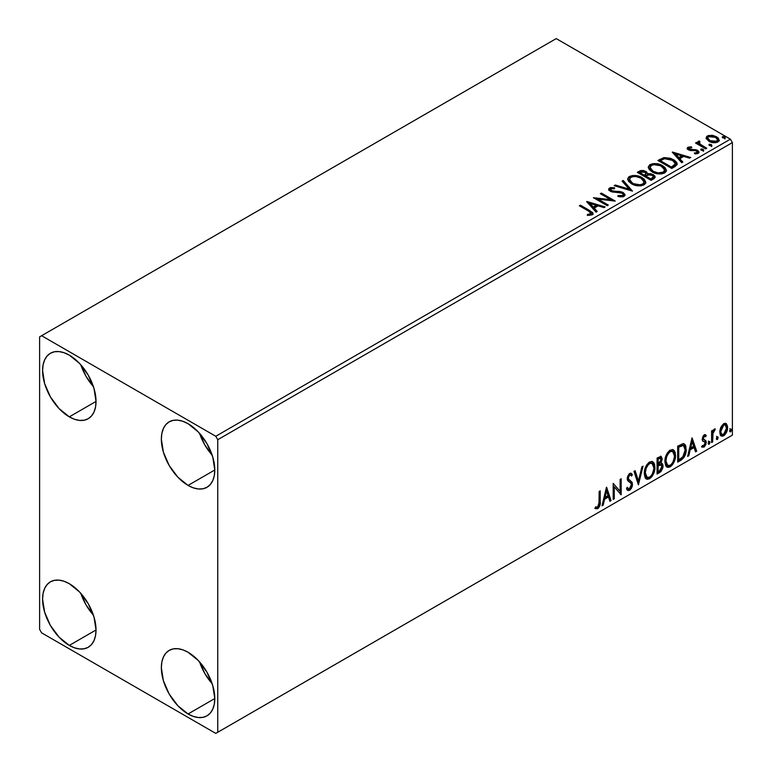 <?xml version="1.0" encoding="UTF-8"?>
<svg xmlns="http://www.w3.org/2000/svg" width="772" height="772" viewBox="0 0 772 772"><rect width="100%" height="100%" fill="white"/><g stroke="black" fill="none" stroke-linecap="round" stroke-linejoin="round"><path stroke-width="1.16" d="M199.581 661.922A37.789 21.819 -120 0 0 212.184 683.741L204.802 673.454L199.581 661.922M188.069 713.975A37.789 21.819 60 0 1 163.384 680.672A37.789 21.819 60 0 1 169.174 650.391A37.789 21.819 60 0 1 188.069 652.263L198.288 660.514L206.964 672.209L212.754 685.565L214.79 698.544L188.069 713.975L177.84 705.724L169.174 694.028L163.384 680.672L161.348 667.693L161.859 661.971L163.384 657.059L165.845 653.151L169.174 650.391L173.218 648.895L177.84 648.712L182.858 649.85L188.069 652.263A37.789 21.819 60 0 1 212.754 685.565A37.789 21.819 60 0 1 206.964 715.847L202.911 717.342L198.288 717.526L193.28 716.387L188.069 713.975L214.79 698.544L214.278 704.267L212.754 709.178L210.283 713.087L206.964 715.847A37.789 21.819 60 0 1 188.069 713.975M80.819 364.809A37.789 21.819 -120 0 0 93.422 386.627L86.039 376.34L80.819 364.809M69.306 416.851A37.789 21.819 60 0 1 44.622 383.549A37.789 21.819 60 0 1 50.412 353.267A37.789 21.819 60 0 1 69.306 355.139L79.535 363.4L88.201 375.086L93.991 388.441L96.027 401.43L69.306 416.851L59.077 408.6L50.412 396.904L44.622 383.549L42.585 370.57L43.097 364.847L44.622 359.935L47.092 356.027L50.412 353.267L54.465 351.771L59.077 351.588L64.095 352.727L69.306 355.139A37.789 21.819 60 0 1 93.991 388.441A37.789 21.819 60 0 1 88.201 418.723L84.148 420.229L79.535 420.412L74.517 419.273L69.306 416.851L96.027 401.43L95.516 407.153L93.991 412.055L91.521 415.963L88.201 418.723A37.789 21.819 60 0 1 69.306 416.851M199.581 433.372A37.789 21.819 -120 0 0 212.184 455.19L204.802 444.904L199.581 433.372M188.069 485.414A37.789 21.819 60 0 1 163.384 452.122A37.789 21.819 60 0 1 169.174 421.84A37.789 21.819 60 0 1 188.069 423.712L198.288 431.963L206.964 443.659L212.754 457.005L214.79 469.994L188.069 485.414L177.84 477.164L169.174 465.477L163.384 452.122L161.348 439.133L161.859 433.41L163.384 428.499L165.845 424.59L169.174 421.84L173.218 420.335L177.84 420.151L182.858 421.29L188.069 423.712A37.789 21.819 60 0 1 212.754 457.005A37.789 21.819 60 0 1 206.964 487.286L202.911 488.792L198.288 488.975L193.28 487.836L188.069 485.414L214.79 469.994L214.278 475.716L212.754 480.628L210.283 484.536L206.964 487.286A37.789 21.819 60 0 1 188.069 485.414M80.819 593.359A37.789 21.819 -120 0 0 93.422 615.178L86.039 604.891L80.819 593.359M69.306 645.411A37.789 21.819 60 0 1 44.622 612.109A37.789 21.819 60 0 1 50.412 581.827A37.789 21.819 60 0 1 69.306 583.7L79.535 591.95L88.201 603.646L93.991 617.002L96.027 629.981L69.306 645.411L59.077 637.151L50.412 625.465L44.622 612.109L42.585 599.13L43.097 593.398L44.622 588.496L47.092 584.587L50.412 581.827L54.465 580.332L59.077 580.139L64.095 581.277L69.306 583.7A37.789 21.819 60 0 1 93.991 617.002A37.789 21.819 60 0 1 88.201 647.283L84.148 648.779L79.535 648.962L74.517 647.824L69.306 645.411L96.027 629.981L95.516 635.703L93.991 640.615L91.521 644.524L88.201 647.283A37.789 21.819 60 0 1 69.306 645.411M650.092 167.485L651.462 165.401C655.1 164.147 658.487 164.446 661.604 166.308L664.634 169.994L663.187 172.166C659.587 173.41 656.239 173.111 653.141 171.268L650.092 167.485L650.092 168.402L653.141 172.175L651.375 170.892L650.101 168.248M39.613 336.862L39.613 629.412L41.601 632.837L215.774 733.4L732.387 435.138L217.752 732.261L217.752 439.712L732.387 142.588L732.387 435.138L732.387 142.588L730.399 139.163L215.774 436.276L41.601 335.714L556.226 38.6L730.399 139.163L556.226 38.6L39.613 336.862L39.613 629.412L41.601 632.837L215.774 733.4L217.752 732.261L217.752 439.712L215.774 436.276L41.601 335.714L39.613 336.862M725.574 423.326L726.548 423.963L723.682 423.693L720.807 427.292L719.832 430.911L719.996 433.97L721.154 435.881L722.785 436.18L724.58 435.147L726.635 432.04L727.465 429.155L727.533 426.462L726.548 423.963L725.333 423.268L723.682 423.693L720.807 427.292L719.774 432.04L721.357 436.026L723.682 435.794C726.317 433.584 727.61 430.824 727.591 427.524L725.989 423.5M711.601 442.568L712.662 441.951L713 433.024L715.152 428.875L713.888 429.541L712.662 431.982L712.662 430.265L711.601 430.873L711.601 442.568L712.662 441.951L712.836 433.912L715.326 428.923L714.515 428.991L712.662 431.982L712.662 430.265L711.601 430.873L711.601 442.568M704.73 436.18L703.485 435.881L705.647 436.778L706.274 435.408L705.28 434.771L706.274 435.408L704.218 434.935L703.331 435.726L702.202 439.625L702.781 441.101L704.952 442.182L705.125 443.852L703.9 445.782L702.443 445.396L701.835 446.834L704.025 447.152L705.975 444.373L706.081 441.208L703.61 439.538L703.263 438.216L704.045 436.508L705.647 436.778L706.274 435.408L704.218 434.935L702.182 439.171L702.53 440.783L704.952 442.182L705.203 443.147L703.9 445.782L702.443 445.396L701.835 446.834L702.298 447.258L701.507 446.805M680.894 460.295L684.272 457.043L685.941 452.382L685.893 446.525L685.121 444.711L683.49 443.639L677.671 446.158L677.671 462.158L680.894 460.295L680.103 459.842L677.671 461.241L680.103 459.842L680.894 460.295C684.59 457.584 686.356 453.965 686.202 449.439L684.262 443.91L683.066 443.62L677.671 446.158L677.671 462.158L680.894 460.295M657.068 474.056L660.89 471.653L662.916 467.764L662.781 464.242L660.919 463.2L662.222 459.041L660.948 456.348L657.068 458.057L657.068 474.056L659.838 472.454L663.109 466.027L662.096 463.403L660.919 463.2L662.222 459.041L661.257 456.474L657.068 458.057L657.068 474.056M638.415 484.826L643.037 466.153L641.87 466.828L638.502 480.908L635.134 470.717L633.976 471.383L638.415 484.826L643.037 466.153L641.87 466.828L638.502 480.908L635.134 470.717L633.976 471.383L638.415 484.826M614.261 498.77L614.261 486.862L621.19 494.765L621.19 478.765L620.119 479.383L620.119 491.32L613.19 483.388L613.19 499.387L614.261 498.77L613.19 498.471L614.261 498.77L614.261 486.862L621.19 494.765L621.19 478.765L620.119 479.383L620.119 491.32L613.19 483.388L613.19 499.387L614.261 498.77M595.077 508.41L597.692 508.748L596.901 508.285L598.985 505.525L599.429 501.221C599.863 503.875 599.014 506.229 596.901 508.285L597.692 508.748C599.805 506.693 600.655 504.338 600.22 501.675L599.429 501.221L599.429 491.33L599.429 501.221L600.22 501.675L600.22 490.876L599.159 491.484L598.966 505.052L597.682 507.107L595.617 506.866L595.077 508.41L597.692 508.748L599.95 505.38L600.22 490.876L599.159 491.484L599.159 502.128L597.682 507.107L595.617 506.866L595.077 508.41L595.608 508.777M606.445 487.286L602.006 505.843L603.164 505.178L604.582 499.223L608.481 496.975L609.899 501.289L611.057 500.613L606.618 487.18L602.006 505.843L603.164 505.178L604.582 499.223L608.481 496.975L609.899 501.289L611.057 500.613L606.445 487.286M630.647 475.021L628.89 474.635L630.647 475.021L631.544 476.073L632.374 474.606L631.274 473.342L629.701 473.448L627.221 478.611L627.771 480.724L631.139 483.513L631.486 484.884L629.547 488.705L628.456 488.753L627.375 487.296L626.517 488.608L627.829 490.432L629.624 490.307L631.39 488.406L632.374 485.887L632.152 482.336L628.794 479.47L628.292 477.926L629.373 475.311L630.608 475.002L631.544 476.073L632.374 474.606L630.608 473.168L629.064 473.931L627.366 477.231L627.356 479.788L630.965 483.253L631.477 485.163L630.705 487.518L629.344 488.811L628.176 488.531L627.375 487.296L626.517 488.608L627.134 489.757L628.032 490.529L629.624 490.307L627.453 490.143M644.273 473.506L644.977 477.299L647.274 479.315L649.619 478.765L651.973 476.575L654.077 472.435L654.868 468.758L654.646 464.57L653.652 462.486L651.925 461.405L648.914 462.409L646.637 465.043L644.9 469.115L644.273 473.506L646.473 479.016L649.619 478.765C653.228 475.639 655.003 471.808 654.936 467.282L652.755 461.704L649.542 461.994C645.952 465.149 644.195 468.99 644.273 473.506M664.885 461.608L665.589 465.41L667.876 467.417L670.231 466.867L672.586 464.676L674.68 460.537L675.471 456.86L675.249 452.672L674.255 450.587L672.528 449.507L669.527 450.51L667.24 453.145L665.503 457.227L664.885 461.608L667.076 467.118L670.231 466.867C673.84 463.74 675.606 459.909 675.539 455.383L673.358 449.806L670.144 450.095C666.554 453.251 664.808 457.092 664.885 461.608M692.059 437.849L687.62 456.416L688.778 455.741L690.207 449.796L694.096 447.548L695.514 451.852L696.682 451.186L692.059 437.849L687.62 456.416L688.778 455.741L690.207 449.796L694.096 447.548L695.514 451.852L696.682 451.186L692.059 437.849M708.223 443.389L708.735 444.305L709.497 443.861L709.786 441.603L708.918 441.69L708.271 442.896L709.111 444.209L709.999 442.366L709.111 441.545L708.223 443.389L709.111 444.209M716.397 438.67L716.898 439.586L717.671 439.143L717.95 436.894L717.082 436.971L716.445 438.178L717.284 439.49L718.172 437.647L717.284 436.827L716.397 438.67L717.284 439.49M729.714 430.979L730.225 431.895L730.987 431.452L731.277 429.193L730.409 429.28L729.772 430.487L730.611 431.799L731.499 429.956L730.611 429.135L729.714 430.979L730.611 431.799M706.245 138.584L709.757 141.739L715.721 142.714L719.157 140.736L718.182 137.899L713.27 135.467L708.407 135.525L706.698 136.519L706.119 137.879L708.802 141.247C711.649 142.926 714.689 143.177 717.921 142L719.272 140.108L716.619 136.74L711.977 135.254L707.442 135.949L706.119 138.777M705.666 148.88L706.727 148.263L699.5 143.698L698.988 142.588L700.001 141.894L699.432 140.977L697.811 141.701L698.091 143.274L696.605 142.415L695.533 143.032L705.666 148.88L706.727 148.263L700.021 144.19L699.432 140.977L697.695 142.154L698.091 143.274L696.605 142.415L695.533 143.032L705.666 148.88M689.28 148.784L689.618 150.164L689.28 147.867L691.712 147.703L691.471 146.834L691.471 147.674L691.471 146.834L687.755 147.336L687.244 148.272L688.161 149.614L690.506 150.598L695.196 150.579L697.058 151.389L696.904 152.702L694.375 152.933L694.694 153.831L697.492 153.676L698.969 152.634L698.785 151.399L696.701 149.951L689.396 149.112L689.087 148.021L691.712 147.703L691.471 146.834L687.977 147.191L687.977 148.108L689.792 147.693M674.95 166.607L677.131 164.504L676.774 162.535L674.67 160.383L670.53 158.279L664.094 157.575L657.879 160.46L671.736 168.46L674.95 166.607L677.218 163.944L673.512 159.64L663.775 157.642L657.879 160.46L671.736 168.46L674.95 166.607M647.505 174.057L645.855 171.365L645.855 172.281L642.565 171.287L639.235 172.146L645.855 172.281L645.855 171.365L639.235 171.23L639.235 172.146L638.068 172.822L639.235 172.146L639.235 171.23L637.276 172.359L651.124 180.358L655.1 177.502L654.868 176.064L653.237 174.607L650.574 173.681L647.505 173.825L646.618 171.886L643.481 170.496L640.731 170.564L637.276 172.359L651.124 180.358L653.903 178.757L655.177 177.058L653.237 174.607L647.554 173.459L647.554 174.375M632.48 191.128L623.245 180.465L622.078 181.13L629.219 189.15L615.342 185.019L614.184 185.695L632.48 191.128L623.245 180.465L622.078 181.13L629.219 189.15L615.342 185.019L614.184 185.695L632.48 191.128M608.317 205.072L598.01 199.128L615.245 201.077L601.388 193.077L600.327 193.695L610.662 199.659L593.398 197.69L607.255 205.69L608.317 205.072L598.01 199.128L615.245 201.077L601.388 193.077L600.327 193.695L610.662 199.659L593.398 197.69L607.255 205.69L608.317 205.072M588.582 211.113L591.13 213.477L587.367 214.51L587.888 215.436L592.105 214.848L593.041 213.728L592.578 212.512L580.428 205.178L579.367 205.796L588.582 211.113C590.599 211.904 591.304 212.879 590.677 214.027L587.367 214.51L587.888 215.436L592.105 214.848L593.05 213.574L589.789 210.582L580.428 205.178L579.367 205.796L588.582 211.113M586.652 201.589L596.061 212.155L597.219 211.48L594.208 208.093L598.097 205.854L603.965 207.591L605.123 206.925L586.826 201.482L596.061 212.155L597.219 211.48L594.208 208.093L598.097 205.854L603.965 207.591L605.123 206.925L586.652 201.589M624.046 196.406L624.963 194.419L622.888 192.373L620.07 191.524L612.756 191.128L610.777 190.201L610.961 188.783L614.589 188.735L614.57 187.77L610.671 187.557L608.78 188.754L609.33 190.53L611.54 191.803L622.135 193.154L623.236 194.361L622.743 195.499L618.063 195.548L617.899 196.455L622.657 196.889L624.046 196.406L625.05 194.959L623.216 192.556L611.318 190.607L610.961 188.783L614.589 188.735L614.57 187.77L609.552 187.953L608.683 189.246L610.314 191.253L622.135 193.154L623.265 194.602L622.55 195.634L618.063 195.548L617.899 196.455L624.046 196.406M631.477 183.784L635.819 185.473L640.992 185.82L644.62 184.479L645.797 182.076L644.244 179.181L641.416 177.232L637.691 175.862L632.461 175.524L628.813 176.885L627.684 178.863L628.601 181.41L631.477 183.784C635.366 186.081 639.554 186.448 644.041 184.865L645.807 182.308L642.063 177.589C638.135 175.244 633.909 174.877 629.392 176.499L627.675 179.075L631.477 183.784M652.079 171.886L656.422 173.575L661.594 173.922L665.223 172.581L666.4 170.178L664.856 167.292L661.343 165.005L656.596 163.664L653.064 163.625L649.696 164.793L648.287 166.964L649.204 169.512L652.079 171.886C655.968 174.192 660.166 174.549 664.644 172.967L666.41 170.409L662.666 165.69C658.738 163.346 654.521 162.979 649.995 164.61L648.277 167.177L652.079 171.886M672.267 152.161L681.686 162.718L682.844 162.052L679.823 158.665L683.712 156.417L689.579 158.163L690.737 157.488L672.441 152.055L681.686 162.718L682.844 162.052L679.823 158.665L683.712 156.417L689.579 158.163L690.737 157.488L672.267 152.161M701.314 150.26L702.858 150.569L703.63 149.807L701.536 148.919L700.764 149.363L701.314 150.26L703.35 150.415L703.089 149.237L701.044 149.083L701.314 150.26L701.044 149.083M709.478 145.541L711.031 145.85L711.794 145.088L709.709 144.2L708.937 144.644L709.478 145.541L711.523 145.696L711.253 144.518L709.217 144.364L709.478 145.541L709.217 144.364M722.804 137.85L724.348 138.159L725.12 137.397L723.026 136.509L722.264 136.953L722.804 137.85L724.85 138.005L724.58 136.827L722.534 136.673L722.804 137.85L722.534 136.673M593.031 214.288L591.082 212.281L580.158 206.249L580.428 205.178L580.428 206.095L589.789 211.499L589.789 210.582L589.789 211.499L592.954 214.008M591.13 214.143L590.262 215.127L587.367 215.417L589.779 215.234L589.779 214.317L589.779 215.234L590.677 214.944L590.677 214.027M587.569 202.621L604.08 207.523L587.569 202.621M594.208 209.009L594.208 208.093L594.208 209.009L596.688 211.789L594.208 209.009M590.078 204.387L593.243 207.929L596.225 206.211L596.225 205.294L596.225 206.211L593.243 207.929L593.243 207.012L593.243 207.929L590.078 204.387L590.078 203.47L596.225 205.294L593.243 207.012L590.078 203.47L590.078 204.387M595.067 198.655L610.662 200.575L610.662 199.659L610.662 200.575L595.067 198.655M601.118 194.148L601.388 193.077L601.388 193.994L613.605 201.048L601.118 194.148M598.01 200.035L598.01 199.128L598.01 200.035L607.525 205.535L598.01 200.035M623.255 195.615L622.319 196.657L620.331 196.86L618.063 196.464L618.063 195.548L618.063 196.464L622.55 196.542L623.265 194.602M608.761 189.709L609.552 187.953L609.552 188.87L614.57 188.677L614.57 187.77L614.57 188.735L610.671 188.474L608.683 190.124M610.44 190.414L610.961 188.783M610.961 189.7L611.318 191.514L611.318 190.607L611.318 191.514L613.75 192.18L613.75 191.263L613.75 192.18L616.442 192.218L616.442 191.302L616.442 192.218L623.216 193.463L623.216 192.556L624.982 195.393M624.963 195.326L621.759 192.836L612.756 192.045L610.777 191.118L610.507 190.134M615.226 186.004L615.342 185.019L615.342 185.936L629.219 190.057L629.219 189.15L629.219 190.057L615.226 186.004M622.618 181.738L623.245 180.465L623.245 181.381L631.737 190.906L623.245 181.381L622.618 181.738M627.713 179.548L629.392 176.499L629.392 177.415C633.909 175.794 638.135 176.151 642.063 178.506L642.063 177.589L642.063 178.506L645.768 182.752M630.821 176.788L628.813 177.801L627.684 179.78M645.797 182.993L644.244 180.098L640.741 177.821L635.993 176.479L631.757 176.547M644.022 182.964L643.423 184.315L641.455 185.463L635.993 185.444L631.583 183.466L630.126 182.057L629.498 180.137M629.489 179.384L629.489 180.301L632.529 184.074L632.529 183.157L632.529 184.074C635.636 185.927 638.984 186.226 642.584 184.981L642.584 184.064C638.984 185.309 635.636 185.01 632.529 183.157L629.489 179.384L630.859 177.299C634.497 176.045 637.875 176.344 640.992 178.207L644.031 181.893L642.584 184.981L644.031 181.893M647.505 173.825L647.505 174.733L653.237 175.514L653.237 174.607L653.237 175.514L655.1 177.502M655.119 177.541L652.012 174.954L647.505 174.733M654.868 176.981L654.463 176.441M649.02 174.511L648.248 174.597M653.373 177.666L650.777 179.837L645.624 176.865L645.624 175.948L648.017 174.752L652.166 175.215L653.373 176.759L651.993 179.133L653.373 177.676L653.373 176.759L650.777 178.921L650.777 179.837L651.993 179.133L651.993 178.226L650.777 178.921L645.624 175.948L645.624 176.865L650.777 179.837L650.777 178.921L645.624 175.948L650.227 174.578L652.417 175.379L653.373 176.749M645.932 174.742L644.205 176.045L639.756 173.478L639.756 172.571L640.866 171.924L644.813 172.002L646.01 173.478L644.745 175.726L646.01 173.478M644.745 174.819L644.205 176.045L644.745 174.819L644.205 175.128L639.756 172.571L639.756 173.478L644.205 176.045L644.205 175.128L639.756 172.571L642.294 171.423L644.398 171.78L646.01 173.43L644.745 174.819M648.316 167.649L649.995 164.61L649.995 165.517C654.521 163.896 658.738 164.262 662.666 166.607L662.666 165.69L662.666 166.607L666.371 170.853M651.423 164.899L648.962 166.337L648.287 167.881M666.4 171.095L664.856 168.2L661.343 165.922L656.596 164.581L652.369 164.648M664.624 171.066L663.659 172.774L660.736 173.835L656.605 173.546L653.141 172.175C656.239 174.028 659.587 174.327 663.187 173.082L664.634 169.994M663.187 172.166L663.187 173.082L663.187 172.166L657.947 172.87L653.141 171.268L653.141 172.175L653.141 171.268L650.294 168.47L650.198 166.839L651.462 165.401L653.942 164.658L660.543 165.758L664.451 169.107L664.509 170.737L663.187 172.166M676.774 163.452L673.512 160.557L667.79 158.501L663.225 158.685L658.67 160.923L659.973 160.171L659.973 159.254L659.973 160.171L663.775 158.549L663.775 157.642L663.775 158.549L673.512 160.557L673.512 159.64L673.512 160.557L677.16 164.397M675.326 164.426L673.232 166.858M672.528 167.283L672.528 166.366L671.379 167.032L671.379 167.939L672.528 167.283L675.027 165.43L675.027 164.513L671.379 167.939L660.369 161.58L671.379 167.939L671.379 167.032L660.369 160.672L660.369 161.58L660.369 160.672L664.518 158.723L672.441 160.258L675.326 163.558L675.027 165.43L675.326 163.558M673.184 153.194L689.695 158.096L673.184 153.194M679.823 159.582L679.823 158.665L679.823 159.582L682.303 162.361L679.823 159.582M675.693 154.95L678.858 158.492L681.84 156.774L681.84 155.857L681.84 156.774L678.858 158.492L678.858 157.585L678.858 158.492L675.693 154.95L675.693 154.033L681.84 155.857L678.858 157.585L675.693 154.033L675.693 154.95M688.942 149.276L689.28 147.867M690.795 149.633L689.618 149.257L689.618 150.164L690.795 150.55L690.795 149.633L690.795 150.55L692.899 150.54L692.899 149.623L690.795 149.633M695.668 149.662L692.899 149.623L692.899 150.54L695.668 150.579L695.668 149.662L695.668 150.579L697.589 151.283L697.589 150.366L695.668 149.662M695.765 153.908L696.904 153.618L696.904 152.702L694.375 152.933L694.694 153.831L698.264 153.358L699.056 152.238L697.589 150.366L698.959 152.663M687.35 148.697L687.977 147.191L687.244 148.224L688.605 149.893L690.506 150.598L695.35 150.598L696.576 151.013L696.904 153.618L697.357 152.055L696.904 152.702M690.554 147.693L687.321 148.755M697.319 152.75L695.697 153.908M698.978 152.721L696.199 150.704L689.878 150.299L689.087 148.938M700.995 150.029L703.089 150.144L703.089 149.237L703.35 151.331M703.35 150.415L703.089 149.237M703.437 150.405L700.957 150.058M696.325 143.486L696.605 142.415L696.605 143.331L698.091 144.19L698.091 143.274L698.091 144.19L696.325 143.486M697.792 142.656L698.284 141.237L698.284 142.154L699.432 141.884L699.432 140.977L699.5 141.99L697.714 142.878M698.988 143.582L699.345 142.058M699.345 142.974L700.021 145.107L700.021 144.19L700.021 145.107L703.321 147.211L703.321 146.294L703.321 147.211L705.936 148.716L700.387 145.397L698.988 143.505M709.159 145.31L711.253 145.435L711.253 144.518L711.523 146.612M711.523 145.696L711.253 144.518M711.601 145.696L709.121 145.339M708.416 136.432L706.168 138.323L707.442 135.949L707.442 136.866L711.977 136.171L711.977 135.254L711.977 136.171L716.619 137.657L716.619 136.74L716.619 137.657L719.214 140.552L718.182 138.815L715.605 137.136L709.41 136.2M717.574 140.417L716.677 142.202L713.116 142.666L709.227 141.141L707.827 138.564M707.779 138.014L709.873 141.556L709.873 140.639L709.873 141.556L716.677 142.202L716.677 141.286L709.873 140.639L707.779 138.014L708.686 136.673L715.557 137.358L717.622 139.886L716.677 142.202L717.622 139.886M722.486 137.619L724.58 137.744L724.58 136.827L724.85 138.921M724.85 138.005L724.58 136.827M724.927 137.995L722.447 137.648M596.225 205.294L593.243 207.012L590.078 203.47L596.225 205.294M640.992 178.207L643.404 180.223L643.993 182.288L642.825 183.91L640.133 184.817L633.58 183.707L630.772 181.874L629.508 179.722L630.396 177.608L633.339 176.556L636.157 176.585L640.992 178.207M660.369 160.672L664.518 158.723L668.832 158.81L673.956 161.3L675.259 164.021L671.379 167.032L660.369 160.672M681.84 155.857L678.858 157.585L675.693 154.033L681.84 155.857M715.557 137.358L717.169 138.709L717.555 140.33L715.007 141.797L710.221 140.832L707.779 138.12L708.368 136.885L710.375 136.181L715.557 137.358M594.816 508.323L596.901 508.285L595.183 508.487M606.261 488.039L610.266 500.159L611.057 500.613L609.648 500.517L610.266 500.159L606.261 488.039M607.68 496.521L608.481 496.975L607.68 496.521L603.791 498.77L604.582 499.223L603.791 498.77L602.372 504.714L603.164 505.178L602.256 504.782L603.791 498.77L607.68 496.521M605.74 490.635L604.244 496.869L605.036 497.322L604.244 496.869L605.74 490.635L606.531 491.088L608.018 495.605L605.036 497.322L606.531 491.088L605.74 490.635M613.19 483.484L620.119 491.32L613.19 483.484M620.389 479.229L620.389 494.244L620.389 479.229M620.495 494.369L621.19 494.765L620.495 494.369M613.47 486.408L614.261 486.862L613.47 486.408L613.47 498.316L613.47 486.408M627.086 487.74L628.456 488.753M631.583 474.153L630.946 475.272L631.583 474.153M628.292 477.926L629.682 475.089L628.89 474.635L627.501 477.463L628.939 479.624L628.292 477.926M630.251 480.454L628.138 479.161L630.251 480.454L632.558 484.285L630.251 480.454M629.624 490.307L632.558 484.285L631.766 483.832L628.833 489.844L629.624 490.307M627.24 490.075L629.489 489.371L631.583 485.434L631.361 481.882L627.539 478.003L628.041 475.513L629.817 474.539M631.583 482.461L631.361 481.882M627.974 488.415L626.941 487.518M634.594 471.026L637.711 480.454L638.502 480.908L637.711 480.454L634.594 471.026M641.986 466.761L637.981 483.504L641.986 466.761M652.35 461.521L654.145 466.819L654.936 467.282L654.145 466.819C654.212 471.354 652.437 475.176 648.827 478.302L649.619 478.765L646.087 478.756M645.537 478.466L648.827 478.302L652.118 474.626L654.077 468.295L653.44 462.959M646.917 477.106L644.784 474.568L645.093 468.71L647.804 463.904L649.783 462.756L651.443 463.055M652.137 463.451L648.798 463.142L652.137 463.451L653.865 467.89C653.942 471.538 652.514 474.626 649.59 477.144L647.1 477.328L645.344 472.889L644.552 472.425L646.309 476.864L647.1 477.328M645.344 472.889C645.276 469.251 646.695 466.163 649.59 463.605L648.798 463.142C645.903 465.699 644.485 468.797 644.552 472.425L645.344 472.889L646.096 468.517L648.133 464.85L650.082 463.364L652.234 463.509L653.633 465.728L653.855 468.479L652.871 472.908L651.481 475.378L649.59 477.144L647.708 477.559L646.357 476.681L645.344 472.889M660.822 456.32L661.43 458.587L662.222 459.041L661.43 458.587L660.832 461.453M660.137 462.746L660.919 463.2L660.137 462.746M661.652 463.239L662.318 465.564L663.109 466.027L662.318 465.564L659.047 472.001L659.838 472.454L659.047 472.001L657.068 473.139L660.099 471.19L661.498 469.144L662.318 465.564L661.546 463.123M660.716 461.724L661.43 458.587L660.649 456.136M661.382 457.844L661.247 457.169M660.369 464.744L661.807 465.419L661.807 468.131L660.658 470.148L658.13 471.798L658.13 465.844L657.339 465.391L657.339 471.335L658.13 471.798L658.13 465.844L661.314 464.86L659.577 464.29L660.369 464.744L659.577 464.29L657.879 465.082L658.67 465.535L657.339 465.391L658.13 465.844L660.369 464.744L662.038 466.635L659.356 471.094L658.13 471.798L657.339 471.335L657.339 465.391L659.761 464.262L661.015 464.966M660.62 458.172L659.819 457.709L658.448 457.989L659.24 458.443L658.448 457.989L657.339 458.626L658.13 459.079L660.62 458.172L661.15 459.687L658.13 464.204L657.339 463.75L657.339 458.626L659.896 457.767M658.13 464.204L658.13 459.079L657.339 458.626L657.339 463.75L658.13 464.204L658.13 459.079L660.571 458.153L660.957 461.087L660.128 462.756L658.13 464.204M672.952 449.622L674.747 454.92L675.539 455.383L674.747 454.92C674.815 459.456 673.049 463.277 669.44 466.404L670.231 466.867L666.69 466.857M666.139 466.577L669.44 466.404L672.73 462.737L674.68 456.406L674.043 451.06M667.529 465.207L665.387 462.679L665.908 456.165L668.899 451.581L670.385 450.858L672.045 451.157M672.74 451.552L669.401 451.253L672.74 451.552L674.477 455.991C674.545 459.649 673.116 462.727 670.192 465.246L667.703 465.429L665.947 460.99L665.155 460.537L666.912 464.976L667.703 465.429M665.947 460.99C665.879 457.362 667.298 454.264 670.192 451.707L669.401 451.253C666.506 453.811 665.088 456.899 665.155 460.537L665.947 460.99L666.699 456.628L668.745 452.961L670.694 451.466L672.837 451.61L674.236 453.839L674.458 456.58L673.473 461.019L672.094 463.48L670.192 465.246L668.32 465.67L666.96 464.783L665.947 460.99M683.857 443.726L685.411 448.976L686.202 449.439L685.411 448.976C685.565 453.502 683.799 457.12 680.103 459.842L683.017 457.313L684.986 452.701L685.256 446.853L683.78 443.659M683.616 445.676L681.715 445L682.506 445.454L681.715 445L678.646 446.322L679.437 446.776L677.941 446.727L678.742 447.181L682.506 445.454L683.616 445.676L685.131 450.047L682.737 457.188L678.742 459.9L677.941 459.446L678.742 459.9L678.742 447.181L677.941 446.727L677.941 459.446L677.941 446.727L681.348 445.068L682.969 445.319M691.876 438.602L695.89 450.723L696.682 451.186L695.263 451.089L695.89 450.723L691.876 438.602M693.304 447.094L694.096 447.548L693.304 447.094L689.415 449.333L690.207 449.796L689.415 449.333L687.987 455.287L688.778 455.741L687.871 455.355L689.415 449.333L693.304 447.094M691.355 441.198L689.869 447.432L690.66 447.885L689.869 447.432L691.355 441.198L692.146 441.661L693.642 446.168L690.66 447.885L692.146 441.661L691.355 441.198M706.274 435.408L704.894 434.491M705.483 434.954L704.913 436.199L705.483 434.954M704.276 436.334L703.485 435.881L702.462 438.042L703.253 438.506L704.276 436.334L705.647 436.778M701.835 446.834L704.025 447.152L703.234 446.689L704.933 444.575L705.483 442.018L703.234 446.689L704.025 447.152L706.274 442.472L705.483 442.018L705.125 440.407L705.483 442.018L706.274 442.472L705.917 440.87L702.462 438.042L703.485 439.451M705.917 440.87L703.504 439.413M703.234 446.689L701.941 446.969L703.234 446.689M702.53 440.783L704.952 442.182M703.022 441.169L703.919 441.507M702.713 438.959L702.713 436.865L704.286 435.842M708.32 441.082L709.111 441.545M709.999 442.366L709.207 441.902L708.262 443.784M708.223 443.803L709.159 441.478M711.871 430.718L712.662 431.982L711.871 430.718M713.405 430.178L714.322 429.116L714.032 429.994L714.824 430.458L713.473 430.12M712.421 431.837L712.045 433.459L712.836 433.912L712.045 433.459L711.871 437.57L712.662 438.023L711.871 437.57L711.871 441.497L712.662 441.951L711.601 441.652L712.479 431.654M716.493 436.373L717.284 436.827M718.172 437.647L717.381 437.193L716.435 439.065M716.387 439.085L717.333 436.759M726.548 423.963L725.757 423.51L726.799 427.07L727.591 427.524L726.799 427.07C726.819 430.371 725.516 433.131 722.891 435.34L723.682 435.794L720.98 435.736M720.363 435.427L721.492 435.794L723.345 435.051L725.844 431.587L726.78 426.53L725.497 423.259M721.627 434.182L720.208 432.426L720.411 428.46L722.216 425.189L724.657 424.677M725.284 425.025L722.891 424.677L725.284 425.025L726.52 428.151L723.682 434.366L721.994 434.482L720.044 430.979L721.994 434.482M720.836 431.432L723.682 425.131L722.891 424.677L720.044 430.979L720.836 431.432L722.409 426.347L724.02 424.967L725.448 425.131L726.51 428.547L724.947 433.179L722.409 434.646L721.202 433.497L720.836 431.432M729.81 428.672L730.611 429.135M731.499 429.956L730.708 429.493L729.762 431.374M729.714 431.394L730.65 429.068M608.018 495.605L605.036 497.322L606.531 491.088L608.018 495.605M678.742 447.181L683.181 445.502L684.581 446.834L685.131 450.047L684.639 453.637L683.365 456.397L678.742 459.9L678.742 447.181M693.642 446.168L690.66 447.885L692.146 441.661L693.642 446.168M215.774 436.276L730.399 139.163L732.387 142.588L217.752 439.712L215.774 436.276M217.752 732.261L732.387 435.138L217.752 732.261M593.05 213.574L593.05 214.491M645.807 182.308L645.807 183.225M666.41 170.409L666.41 171.326M687.244 148.224L687.244 149.131M703.659 149.971L703.659 150.887M711.823 145.252L711.823 146.169M719.272 140.108L719.272 141.025M725.149 137.561L725.149 138.477M646.473 479.016L645.682 478.563M667.076 467.118L666.284 466.664M705.154 436.344L704.363 435.881M703.852 439.722L703.06 439.258M704.672 441.941L703.881 441.488M721.357 436.026L720.566 435.562"/></g></svg>
